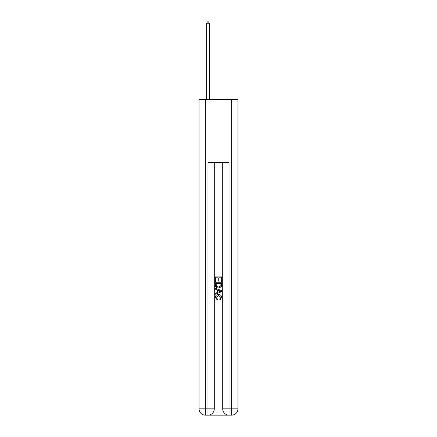 <?xml version="1.0" encoding="UTF-8"?>
<svg xmlns="http://www.w3.org/2000/svg" width="437" height="437" viewBox="0 0 437 437"><rect width="100%" height="100%" fill="white"/><g stroke="black" fill="none" stroke-linecap="round" stroke-linejoin="round"><path stroke-width="0.66" d="M208.449 415.15L228.551 415.15M205.346 99.418L205.346 408.835L199.032 408.835L199.032 99.418L237.968 99.418L237.968 408.835L231.654 408.835L231.654 99.418M229.026 415.15L229.026 408.835L222.712 408.835A6.315 6.315 0 0 0 229.026 415.15L231.654 415.15L231.654 408.835L229.026 408.835L229.026 162.564L207.974 162.564L207.974 408.835L205.346 408.835L205.346 415.15L207.974 415.15A6.315 6.315 0 0 0 214.288 408.835L207.974 408.835L207.974 415.15M214.288 162.564L214.288 408.835M222.712 408.835L222.712 162.564M231.654 415.15A6.315 6.315 0 0 0 237.968 408.835M199.032 408.835A6.315 6.315 0 0 0 205.346 415.15M215.343 281.532L215.343 276.916L221.657 276.916L221.657 281.368L220.931 281.368L220.931 277.806L218.986 277.806L218.986 281.122L218.26 281.122L218.26 277.806L216.069 277.806L216.069 281.532L215.343 281.532M215.343 285.006L215.343 282.744L221.657 282.744L221.564 286.017L221.117 286.94L218.533 287.923C216.517 287.934 215.452 286.962 215.343 285.006M216.069 283.635L216.517 286.426L218.549 287.033L220.8 285.956L220.931 283.635L216.069 283.635M215.343 289.141L215.343 288.196L221.657 290.703L221.657 291.708L215.343 294.216L215.343 293.271L217.287 292.55L217.287 289.857L215.343 289.141M219.762 290.774L218.014 290.124L218.014 292.282L220.931 291.206L219.762 290.774M215.993 297.406L217.571 299.176L217.364 300.072L215.261 297.493C215.43 295.554 216.528 294.576 218.549 294.565C220.488 294.604 221.554 295.576 221.739 297.471L219.904 299.908L219.713 299.017L221.007 297.428L218.549 295.456L215.993 297.406M209.29 99.418L209.29 23.216L206.657 23.216L206.657 99.418M206.657 23.216L207.449 21.85L208.504 21.85L209.29 23.216"/></g></svg>
